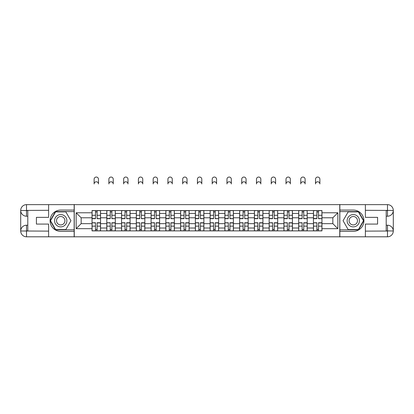 <?xml version="1.0" encoding="UTF-8"?>
<svg xmlns="http://www.w3.org/2000/svg" width="414" height="414" viewBox="0 0 414 414"><rect width="100%" height="100%" fill="white"/><g stroke="black" fill="none" stroke-linecap="round" stroke-linejoin="round"><path stroke-width="0.62" d="M46.057 236.803L367.942 236.803M367.942 204.635L46.057 204.635M106.802 230.893L106.802 213.433L100.555 213.433L100.555 230.893M100.555 213.433L100.555 210.55M106.802 213.433L106.802 210.55M115.315 210.55L115.315 230.893M121.561 230.893L121.561 210.55M130.079 210.55L130.079 230.893M136.32 230.893L136.32 210.55M144.838 210.55L144.838 230.893M151.084 230.893L151.084 210.55M159.597 210.55L159.597 230.893M165.843 230.893L165.843 210.55M174.356 210.55L174.356 230.893M180.602 230.893L180.602 210.55M189.115 210.55L189.115 230.893M195.361 230.893L195.361 210.55M203.879 210.55L203.879 230.893M210.121 230.893L210.121 210.55M218.639 210.55L218.639 230.893M224.885 230.893L224.885 210.55M233.398 210.55L233.398 230.893M239.644 230.893L239.644 210.55M248.157 210.55L248.157 230.893M254.403 230.893L254.403 210.55M262.916 210.55L262.916 230.893M269.162 230.893L269.162 210.55M277.68 210.55L277.68 230.893M283.921 230.893L283.921 210.55M292.439 210.55L292.439 230.893M298.685 230.893L298.685 210.55M307.198 210.55L307.198 230.893M313.445 230.893L313.445 210.55M313.445 223.653L307.198 223.653M298.685 223.653L292.439 223.653M283.921 223.653L277.68 223.653M269.162 223.653L262.916 223.653M254.403 223.653L248.157 223.653M239.644 223.653L233.398 223.653M224.885 223.653L218.639 223.653M210.121 223.653L203.879 223.653M195.361 223.653L189.115 223.653M180.602 223.653L174.356 223.653M165.843 223.653L159.597 223.653M151.084 223.653L144.838 223.653M136.32 223.653L130.079 223.653M121.561 223.653L115.315 223.653M106.802 223.653L100.555 223.653M313.445 217.785L307.198 217.785M298.685 217.785L292.439 217.785M283.921 217.785L277.68 217.785M269.162 217.785L262.916 217.785M254.403 217.785L248.157 217.785M239.644 217.785L233.398 217.785M224.885 217.785L218.639 217.785M210.121 217.785L203.879 217.785M195.361 217.785L189.115 217.785M180.602 217.785L174.356 217.785M165.843 217.785L159.597 217.785M151.084 217.785L144.838 217.785M136.32 217.785L130.079 217.785M121.561 217.785L115.315 217.785M106.802 217.785L100.555 217.785M81.16 223.653L92.043 223.653L92.043 217.785L81.16 217.785L81.16 223.653L76.145 228.668L76.145 212.77L92.043 212.77L92.043 217.785M321.957 217.785L321.957 223.653L332.84 223.653L332.84 217.785L321.957 217.785L321.957 210.55L92.043 210.55L92.043 212.77M321.957 212.77L337.855 212.77L337.855 228.668L321.957 228.668L321.957 223.653M92.043 223.653L92.043 230.893L321.957 230.893L321.957 228.668M92.043 228.668L76.145 228.668M339.749 236.948L339.749 204.49M74.251 236.948L74.251 204.49M97.104 229.47L95.494 229.47M95.494 211.968L97.104 211.968M111.863 229.47L110.253 229.47M110.253 211.968L111.863 211.968M126.622 229.47L125.012 229.47M125.012 211.968L126.622 211.968M141.381 229.47L139.777 229.47M139.777 211.968L141.381 211.968M156.145 229.47L154.536 229.47M154.536 211.968L156.145 211.968M170.904 229.47L169.295 229.47M169.295 211.968L170.904 211.968M185.663 229.47L184.054 229.47M184.054 211.968L185.663 211.968M200.423 229.47L198.813 229.47M198.813 211.968L200.423 211.968M215.187 229.47L213.577 229.47M213.577 211.968L215.187 211.968M229.946 229.47L228.337 229.47M228.337 211.968L229.946 211.968M244.705 229.47L243.096 229.47M243.096 211.968L244.705 211.968M259.464 229.47L257.855 229.47M257.855 211.968L259.464 211.968M274.223 229.47L272.619 229.47M272.619 211.968L274.223 211.968M288.988 229.47L287.378 229.47M287.378 211.968L288.988 211.968M303.747 229.47L302.137 229.47M302.137 211.968L303.747 211.968M318.506 229.47L316.896 229.47M316.896 211.968L318.506 211.968M76.145 212.77L81.16 217.785M332.84 223.653L337.855 228.668M332.84 217.785L337.855 212.77M98.475 183.961A2.179 2.179 0 0 0 96.296 181.782A2.179 2.179 0 0 0 94.123 183.961L94.123 179.231A2.179 2.179 0 0 1 96.296 177.052A2.179 2.179 0 0 1 98.475 179.231L98.475 183.961M97.104 218.483L100.509 218.685L97.104 218.685L97.104 210.643L100.509 210.643L98.615 210.643M100.509 218.483L100.509 210.643M95.494 211.875L97.104 211.875M93.978 210.643L92.089 210.643L92.089 218.685L95.494 218.685L95.494 210.643L98.475 210.55M92.089 210.643L94.123 210.55M95.494 222.955L92.089 222.753L95.494 222.753L95.494 230.795L92.089 230.795L93.978 230.795M92.089 222.955L92.089 230.795M97.104 229.568L95.494 229.568M98.615 230.795L100.509 230.795L100.509 222.753L97.104 222.753L97.104 230.795L94.123 230.795M100.509 230.795L98.475 230.795M113.234 183.961A2.179 2.179 0 0 0 111.061 181.782A2.179 2.179 0 0 0 108.882 183.961L108.882 179.231A2.179 2.179 0 0 1 111.061 177.052A2.179 2.179 0 0 1 113.234 179.231L113.234 183.961M111.863 218.483L115.268 218.685L111.863 218.685L111.863 210.643L115.268 210.643L113.379 210.643M115.268 218.483L115.268 210.643M110.253 211.875L111.863 211.875M108.742 210.643L106.848 210.643L106.848 218.685L110.253 218.685L110.253 210.643L113.234 210.55M106.848 210.643L108.882 210.55M127.993 183.961A2.179 2.179 0 0 0 125.82 181.782A2.179 2.179 0 0 0 123.641 183.961L123.641 179.231A2.179 2.179 0 0 1 125.82 177.052A2.179 2.179 0 0 1 127.993 179.231L127.993 183.961M126.622 218.483L130.027 218.685L126.622 218.685L126.622 210.643L130.027 210.643L128.138 210.643M130.027 218.483L130.027 210.643M125.012 211.875L126.622 211.875M123.501 210.643L121.607 210.643L121.607 218.685L125.012 218.685L125.012 210.643L127.993 210.55M121.607 210.643L123.641 210.55M27.795 216.227L26.517 216.227A5.817 5.817 0 0 1 20.7 210.452A5.817 5.817 0 0 1 26.517 204.635L74.158 204.635L74.158 210.074L60.723 210.074A10.645 10.645 0 0 0 50.078 220.719A10.645 10.645 0 0 0 60.723 231.364L74.158 231.364L74.158 236.803L26.517 236.803A5.817 5.817 0 0 1 20.7 230.986A5.817 5.817 0 0 1 26.517 225.216L27.795 225.216M74.158 231.364L74.158 210.074M48.614 204.635L48.614 217.36L36.406 217.36L36.406 224.077L48.614 224.077L48.614 236.803M26.517 216.227A5.817 5.817 0 0 1 20.7 210.452L26.517 210.55L26.517 216.227A5.817 5.817 0 0 1 20.7 210.452L20.7 230.986L48.614 231.126M26.517 231.126L26.517 236.803A5.817 5.817 0 0 1 20.7 230.986A5.817 5.817 0 0 1 26.517 225.216L26.517 230.893L27.795 230.893L27.795 210.55L26.517 210.55M74.158 211.59L55.45 211.59L50.182 220.719L55.45 229.848L74.158 229.848M386.205 225.216L387.483 225.216A5.817 5.817 0 0 1 393.3 230.986A5.817 5.817 0 0 1 387.483 236.803L339.842 236.803L339.842 231.364L353.277 231.364A10.645 10.645 0 0 0 363.922 220.719A10.645 10.645 0 0 0 353.277 210.074L339.842 210.074L339.842 204.635L387.483 204.635A5.817 5.817 0 0 1 393.3 210.452A5.817 5.817 0 0 1 387.483 216.227L386.205 216.227M339.842 210.074L339.842 231.364M365.386 236.803L365.386 224.077L377.594 224.077L377.594 217.36L365.386 217.36L365.386 204.635M387.483 225.216A5.817 5.817 0 0 1 393.3 230.986L387.483 230.893L387.483 225.216A5.817 5.817 0 0 1 393.3 230.986L393.3 210.452L365.386 210.312M387.483 210.312L387.483 204.635A5.817 5.817 0 0 1 393.3 210.452A5.817 5.817 0 0 1 387.483 216.227L387.483 210.55L386.205 210.55L386.205 230.893L387.483 230.893M339.842 229.848L358.55 229.848L363.818 220.719L358.55 211.59L339.842 211.59M54.57 220.719A6.148 6.148 0 0 0 60.723 226.872A6.148 6.148 0 0 0 66.871 220.719A6.148 6.148 0 0 0 60.723 214.571A6.148 6.148 0 0 0 54.57 220.719M56.511 220.719A4.212 4.212 0 0 0 60.723 224.931A4.212 4.212 0 0 0 64.931 220.719A4.212 4.212 0 0 0 60.723 216.506A4.212 4.212 0 0 0 56.511 220.719M65.831 211.875L70.939 220.719L65.831 229.568L55.616 229.568L50.508 220.719L55.616 211.875L65.831 211.875M347.129 220.719A6.148 6.148 0 0 0 353.277 226.872A6.148 6.148 0 0 0 359.43 220.719A6.148 6.148 0 0 0 353.277 214.571A6.148 6.148 0 0 0 347.129 220.719M349.069 220.719A4.212 4.212 0 0 0 353.277 224.931A4.212 4.212 0 0 0 357.489 220.719A4.212 4.212 0 0 0 353.277 216.506A4.212 4.212 0 0 0 349.069 220.719M358.384 211.875L363.492 220.719L358.384 229.568L348.169 229.568L343.061 220.719L348.169 211.875L358.384 211.875M110.253 222.955L106.848 222.753L110.253 222.753L110.253 230.795L106.848 230.795L108.742 230.795M106.848 222.955L106.848 230.795M111.863 229.568L110.253 229.568M113.379 230.795L115.268 230.795L115.268 222.753L111.863 222.753L111.863 230.795L108.882 230.795M115.268 230.795L113.234 230.795M125.012 222.955L121.607 222.753L125.012 222.753L125.012 230.795L121.607 230.795L123.501 230.795M121.607 222.955L121.607 230.795M126.622 229.568L125.012 229.568M128.138 230.795L130.027 230.795L130.027 222.753L126.622 222.753L126.622 230.795L123.641 230.795M130.027 230.795L127.993 230.795M142.758 183.961A2.179 2.179 0 0 0 140.579 181.782A2.179 2.179 0 0 0 138.405 183.961L138.405 179.231A2.179 2.179 0 0 1 140.579 177.052A2.179 2.179 0 0 1 142.758 179.231L142.758 183.961M141.381 218.483L144.791 218.685L141.381 218.685L141.381 210.643L144.791 210.643L142.897 210.643M144.791 218.483L144.791 210.643M139.777 211.875L141.381 211.875M138.26 210.643L136.366 210.643L136.366 218.685L139.777 218.685L139.777 210.643L142.758 210.55M136.366 210.643L138.405 210.55M157.517 183.961A2.179 2.179 0 0 0 155.338 181.782A2.179 2.179 0 0 0 153.164 183.961L153.164 179.231A2.179 2.179 0 0 1 155.338 177.052A2.179 2.179 0 0 1 157.517 179.231L157.517 183.961M156.145 218.483L159.55 218.685L156.145 218.685L156.145 210.643L159.55 210.643L157.656 210.643M159.55 218.483L159.55 210.643M154.536 211.875L156.145 211.875M153.02 210.643L151.131 210.643L151.131 218.685L154.536 218.685L154.536 210.643L157.517 210.55M151.131 210.643L153.164 210.55M172.276 183.961A2.179 2.179 0 0 0 170.097 181.782A2.179 2.179 0 0 0 167.924 183.961L167.924 179.231A2.179 2.179 0 0 1 170.097 177.052A2.179 2.179 0 0 1 172.276 179.231L172.276 183.961M170.904 218.483L174.31 218.685L170.904 218.685L170.904 210.643L174.31 210.643L172.415 210.643M174.31 218.483L174.31 210.643M169.295 211.875L170.904 211.875M167.784 210.643L165.89 210.643L165.89 218.685L169.295 218.685L169.295 210.643L172.276 210.55M165.89 210.643L167.924 210.55M139.777 222.955L136.366 222.753L139.777 222.753L139.777 230.795L136.366 230.795L138.26 230.795M136.366 222.955L136.366 230.795M141.381 229.568L139.777 229.568M142.897 230.795L144.791 230.795L144.791 222.753L141.381 222.753L141.381 230.795L138.405 230.795M144.791 230.795L142.758 230.795M154.536 222.955L151.131 222.753L154.536 222.753L154.536 230.795L151.131 230.795L153.02 230.795M151.131 222.955L151.131 230.795M156.145 229.568L154.536 229.568M157.656 230.795L159.55 230.795L159.55 222.753L156.145 222.753L156.145 230.795L153.164 230.795M159.55 230.795L157.517 230.795M169.295 222.955L165.89 222.753L169.295 222.753L169.295 230.795L165.89 230.795L167.784 230.795M165.89 222.955L165.89 230.795M170.904 229.568L169.295 229.568M172.415 230.795L174.31 230.795L174.31 222.753L170.904 222.753L170.904 230.795L167.924 230.795M174.31 230.795L172.276 230.795M187.035 183.961A2.179 2.179 0 0 0 184.861 181.782A2.179 2.179 0 0 0 182.683 183.961L182.683 179.231A2.179 2.179 0 0 1 184.861 177.052A2.179 2.179 0 0 1 187.035 179.231L187.035 183.961M185.663 218.483L189.069 218.685L185.663 218.685L185.663 210.643L189.069 210.643L187.18 210.643M189.069 218.483L189.069 210.643M184.054 211.875L185.663 211.875M182.543 210.643L180.649 210.643L180.649 218.685L184.054 218.685L184.054 210.643L187.035 210.55M180.649 210.643L182.683 210.55M184.054 222.955L180.649 222.753L184.054 222.753L184.054 230.795L180.649 230.795L182.543 230.795M180.649 222.955L180.649 230.795M185.663 229.568L184.054 229.568M187.18 230.795L189.069 230.795L189.069 222.753L185.663 222.753L185.663 230.795L182.683 230.795M189.069 230.795L187.035 230.795M201.794 183.961A2.179 2.179 0 0 0 199.62 181.782A2.179 2.179 0 0 0 197.442 183.961L197.442 179.231A2.179 2.179 0 0 1 199.62 177.052A2.179 2.179 0 0 1 201.794 179.231L201.794 183.961M200.423 218.483L203.833 218.685L200.423 218.685L200.423 210.643L203.833 210.643L201.939 210.643M203.833 218.483L203.833 210.643M198.813 211.875L200.423 211.875M197.302 210.643L195.408 210.643L195.408 218.685L198.813 218.685L198.813 210.643L201.794 210.55M195.408 210.643L197.442 210.55M198.813 222.955L195.408 222.753L198.813 222.753L198.813 230.795L195.408 230.795L197.302 230.795M195.408 222.955L195.408 230.795M200.423 229.568L198.813 229.568M201.939 230.795L203.833 230.795L203.833 222.753L200.423 222.753L200.423 230.795L197.442 230.795M203.833 230.795L201.794 230.795M216.558 183.961A2.179 2.179 0 0 0 214.38 181.782A2.179 2.179 0 0 0 212.206 183.961L212.206 179.231A2.179 2.179 0 0 1 214.38 177.052A2.179 2.179 0 0 1 216.558 179.231L216.558 183.961M215.187 218.483L218.592 218.685L215.187 218.685L215.187 210.643L218.592 210.643L216.698 210.643M218.592 218.483L218.592 210.643M213.577 211.875L215.187 211.875M212.061 210.643L210.167 210.643L210.167 218.685L213.577 218.685L213.577 210.643L216.558 210.55M210.167 210.643L212.206 210.55M213.577 222.955L210.167 222.753L213.577 222.753L213.577 230.795L210.167 230.795L212.061 230.795M210.167 222.955L210.167 230.795M215.187 229.568L213.577 229.568M216.698 230.795L218.592 230.795L218.592 222.753L215.187 222.753L215.187 230.795L212.206 230.795M218.592 230.795L216.558 230.795M231.317 183.961A2.179 2.179 0 0 0 229.139 181.782A2.179 2.179 0 0 0 226.965 183.961L226.965 179.231A2.179 2.179 0 0 1 229.139 177.052A2.179 2.179 0 0 1 231.317 179.231L231.317 183.961M229.946 218.483L233.351 218.685L229.946 218.685L229.946 210.643L233.351 210.643L231.457 210.643M233.351 218.483L233.351 210.643M228.337 211.875L229.946 211.875M226.82 210.643L224.931 210.643L224.931 218.685L228.337 218.685L228.337 210.643L231.317 210.55M224.931 210.643L226.965 210.55M228.337 222.955L224.931 222.753L228.337 222.753L228.337 230.795L224.931 230.795L226.82 230.795M224.931 222.955L224.931 230.795M229.946 229.568L228.337 229.568M231.457 230.795L233.351 230.795L233.351 222.753L229.946 222.753L229.946 230.795L226.965 230.795M233.351 230.795L231.317 230.795M246.076 183.961A2.179 2.179 0 0 0 243.903 181.782A2.179 2.179 0 0 0 241.724 183.961L241.724 179.231A2.179 2.179 0 0 1 243.903 177.052A2.179 2.179 0 0 1 246.076 179.231L246.076 183.961M244.705 218.483L248.11 218.685L244.705 218.685L244.705 210.643L248.11 210.643L246.216 210.643M248.11 218.483L248.11 210.643M243.096 211.875L244.705 211.875M241.585 210.643L239.69 210.643L239.69 218.685L243.096 218.685L243.096 210.643L246.076 210.55M239.69 210.643L241.724 210.55M243.096 222.955L239.69 222.753L243.096 222.753L243.096 230.795L239.69 230.795L241.585 230.795M239.69 222.955L239.69 230.795M244.705 229.568L243.096 229.568M246.216 230.795L248.11 230.795L248.11 222.753L244.705 222.753L244.705 230.795L241.724 230.795M248.11 230.795L246.076 230.795M260.836 183.961A2.179 2.179 0 0 0 258.662 181.782A2.179 2.179 0 0 0 256.483 183.961L256.483 179.231A2.179 2.179 0 0 1 258.662 177.052A2.179 2.179 0 0 1 260.836 179.231L260.836 183.961M259.464 218.483L262.869 218.685L259.464 218.685L259.464 210.643L262.869 210.643L260.98 210.643M262.869 218.483L262.869 210.643M257.855 211.875L259.464 211.875M256.344 210.643L254.45 210.643L254.45 218.685L257.855 218.685L257.855 210.643L260.836 210.55M254.45 210.643L256.483 210.55M257.855 222.955L254.45 222.753L257.855 222.753L257.855 230.795L254.45 230.795L256.344 230.795M254.45 222.955L254.45 230.795M259.464 229.568L257.855 229.568M260.98 230.795L262.869 230.795L262.869 222.753L259.464 222.753L259.464 230.795L256.483 230.795M262.869 230.795L260.836 230.795M275.595 183.961A2.179 2.179 0 0 0 273.421 181.782A2.179 2.179 0 0 0 271.242 183.961L271.242 179.231A2.179 2.179 0 0 1 273.421 177.052A2.179 2.179 0 0 1 275.595 179.231L275.595 183.961M274.223 218.483L277.634 218.685L274.223 218.685L274.223 210.643L277.634 210.643L275.74 210.643M277.634 218.483L277.634 210.643M272.619 211.875L274.223 211.875M271.103 210.643L269.209 210.643L269.209 218.685L272.619 218.685L272.619 210.643L275.595 210.55M269.209 210.643L271.242 210.55M272.619 222.955L269.209 222.753L272.619 222.753L272.619 230.795L269.209 230.795L271.103 230.795M269.209 222.955L269.209 230.795M274.223 229.568L272.619 229.568M275.74 230.795L277.634 230.795L277.634 222.753L274.223 222.753L274.223 230.795L271.242 230.795M277.634 230.795L275.595 230.795M290.359 183.961A2.179 2.179 0 0 0 288.18 181.782A2.179 2.179 0 0 0 286.007 183.961L286.007 179.231A2.179 2.179 0 0 1 288.18 177.052A2.179 2.179 0 0 1 290.359 179.231L290.359 183.961M288.988 218.483L292.393 218.685L288.988 218.685L288.988 210.643L292.393 210.643L290.499 210.643M292.393 218.483L292.393 210.643M287.378 211.875L288.988 211.875M285.862 210.643L283.973 210.643L283.973 218.685L287.378 218.685L287.378 210.643L290.359 210.55M283.973 210.643L286.007 210.55M287.378 222.955L283.973 222.753L287.378 222.753L287.378 230.795L283.973 230.795L285.862 230.795M283.973 222.955L283.973 230.795M288.988 229.568L287.378 229.568M290.499 230.795L292.393 230.795L292.393 222.753L288.988 222.753L288.988 230.795L286.007 230.795M292.393 230.795L290.359 230.795M305.118 183.961A2.179 2.179 0 0 0 302.939 181.782A2.179 2.179 0 0 0 300.766 183.961L300.766 179.231A2.179 2.179 0 0 1 302.939 177.052A2.179 2.179 0 0 1 305.118 179.231L305.118 183.961M303.747 218.483L307.152 218.685L303.747 218.685L303.747 210.643L307.152 210.643L305.258 210.643M307.152 218.483L307.152 210.643M302.137 211.875L303.747 211.875M300.621 210.643L298.732 210.643L298.732 218.685L302.137 218.685L302.137 210.643L305.118 210.55M298.732 210.643L300.766 210.55M302.137 222.955L298.732 222.753L302.137 222.753L302.137 230.795L298.732 230.795L300.621 230.795M298.732 222.955L298.732 230.795M303.747 229.568L302.137 229.568M305.258 230.795L307.152 230.795L307.152 222.753L303.747 222.753L303.747 230.795L300.766 230.795M307.152 230.795L305.118 230.795M319.877 183.961A2.179 2.179 0 0 0 317.704 181.782A2.179 2.179 0 0 0 315.525 183.961L315.525 179.231A2.179 2.179 0 0 1 317.704 177.052A2.179 2.179 0 0 1 319.877 179.231L319.877 183.961M318.506 218.483L321.911 218.685L318.506 218.685L318.506 210.643L321.911 210.643L320.022 210.643M321.911 218.483L321.911 210.643M316.896 211.875L318.506 211.875M315.385 210.643L313.491 210.643L313.491 218.685L316.896 218.685L316.896 210.643L319.877 210.55M313.491 210.643L315.525 210.55M316.896 222.955L313.491 222.753L316.896 222.753L316.896 230.795L313.491 230.795L315.385 230.795M313.491 222.955L313.491 230.795M318.506 229.568L316.896 229.568M320.022 230.795L321.911 230.795L321.911 222.753L318.506 222.753L318.506 230.795L315.525 230.795M321.911 230.795L319.877 230.795M298.685 213.433L292.439 213.433M283.921 213.433L277.68 213.433M269.162 213.433L262.916 213.433M254.403 213.433L248.157 213.433M239.644 213.433L233.398 213.433M224.885 213.433L218.639 213.433M210.121 213.433L203.879 213.433M195.361 213.433L189.115 213.433M180.602 213.433L174.356 213.433M165.843 213.433L159.597 213.433M151.084 213.433L144.838 213.433M136.32 213.433L130.079 213.433M121.561 213.433L115.315 213.433M313.445 213.433L307.198 213.433M298.685 228.005L292.439 228.005M283.921 228.005L277.68 228.005M269.162 228.005L262.916 228.005M254.403 228.005L248.157 228.005M239.644 228.005L233.398 228.005M224.885 228.005L218.639 228.005M210.121 228.005L203.879 228.005M195.361 228.005L189.115 228.005M180.602 228.005L174.356 228.005M165.843 228.005L159.597 228.005M151.084 228.005L144.838 228.005M136.32 228.005L130.079 228.005M121.561 228.005L115.315 228.005M106.802 228.005L100.555 228.005M313.445 228.005L307.198 228.005M97.104 215.29L100.509 215.29M92.089 218.483L95.494 218.483M92.089 215.29L95.494 215.29M95.494 226.147L92.089 226.147M100.509 222.955L97.104 222.955M100.509 226.147L97.104 226.147M111.863 215.29L115.268 215.29M106.848 218.483L110.253 218.483M106.848 215.29L110.253 215.29M126.622 215.29L130.027 215.29M121.607 218.483L125.012 218.483M121.607 215.29L125.012 215.29M48.614 210.312L26.382 210.416M20.7 230.986A5.817 5.817 0 0 1 26.517 225.216M20.7 210.452A5.817 5.817 0 0 1 26.517 204.635L26.517 210.312M365.386 231.126L387.618 231.028M393.3 210.452A5.817 5.817 0 0 1 387.483 216.227M393.3 230.986A5.817 5.817 0 0 1 387.483 236.803L387.483 231.126M110.253 226.147L106.848 226.147M115.268 222.955L111.863 222.955M115.268 226.147L111.863 226.147M125.012 226.147L121.607 226.147M130.027 222.955L126.622 222.955M130.027 226.147L126.622 226.147M141.381 215.29L144.791 215.29M136.366 218.483L139.777 218.483M136.366 215.29L139.777 215.29M156.145 215.29L159.55 215.29M151.131 218.483L154.536 218.483M151.131 215.29L154.536 215.29M170.904 215.29L174.31 215.29M165.89 218.483L169.295 218.483M165.89 215.29L169.295 215.29M139.777 226.147L136.366 226.147M144.791 222.955L141.381 222.955M144.791 226.147L141.381 226.147M154.536 226.147L151.131 226.147M159.55 222.955L156.145 222.955M159.55 226.147L156.145 226.147M169.295 226.147L165.89 226.147M174.31 222.955L170.904 222.955M174.31 226.147L170.904 226.147M185.663 215.29L189.069 215.29M180.649 218.483L184.054 218.483M180.649 215.29L184.054 215.29M184.054 226.147L180.649 226.147M189.069 222.955L185.663 222.955M189.069 226.147L185.663 226.147M200.423 215.29L203.833 215.29M195.408 218.483L198.813 218.483M195.408 215.29L198.813 215.29M198.813 226.147L195.408 226.147M203.833 222.955L200.423 222.955M203.833 226.147L200.423 226.147M215.187 215.29L218.592 215.29M210.167 218.483L213.577 218.483M210.167 215.29L213.577 215.29M213.577 226.147L210.167 226.147M218.592 222.955L215.187 222.955M218.592 226.147L215.187 226.147M229.946 215.29L233.351 215.29M224.931 218.483L228.337 218.483M224.931 215.29L228.337 215.29M228.337 226.147L224.931 226.147M233.351 222.955L229.946 222.955M233.351 226.147L229.946 226.147M244.705 215.29L248.11 215.29M239.69 218.483L243.096 218.483M239.69 215.29L243.096 215.29M243.096 226.147L239.69 226.147M248.11 222.955L244.705 222.955M248.11 226.147L244.705 226.147M259.464 215.29L262.869 215.29M254.45 218.483L257.855 218.483M254.45 215.29L257.855 215.29M257.855 226.147L254.45 226.147M262.869 222.955L259.464 222.955M262.869 226.147L259.464 226.147M274.223 215.29L277.634 215.29M269.209 218.483L272.619 218.483M269.209 215.29L272.619 215.29M272.619 226.147L269.209 226.147M277.634 222.955L274.223 222.955M277.634 226.147L274.223 226.147M288.988 215.29L292.393 215.29M283.973 218.483L287.378 218.483M283.973 215.29L287.378 215.29M287.378 226.147L283.973 226.147M292.393 222.955L288.988 222.955M292.393 226.147L288.988 226.147M303.747 215.29L307.152 215.29M298.732 218.483L302.137 218.483M298.732 215.29L302.137 215.29M302.137 226.147L298.732 226.147M307.152 222.955L303.747 222.955M307.152 226.147L303.747 226.147M318.506 215.29L321.911 215.29M313.491 218.483L316.896 218.483M313.491 215.29L316.896 215.29M316.896 226.147L313.491 226.147M321.911 222.955L318.506 222.955M321.911 226.147L318.506 226.147"/></g></svg>
